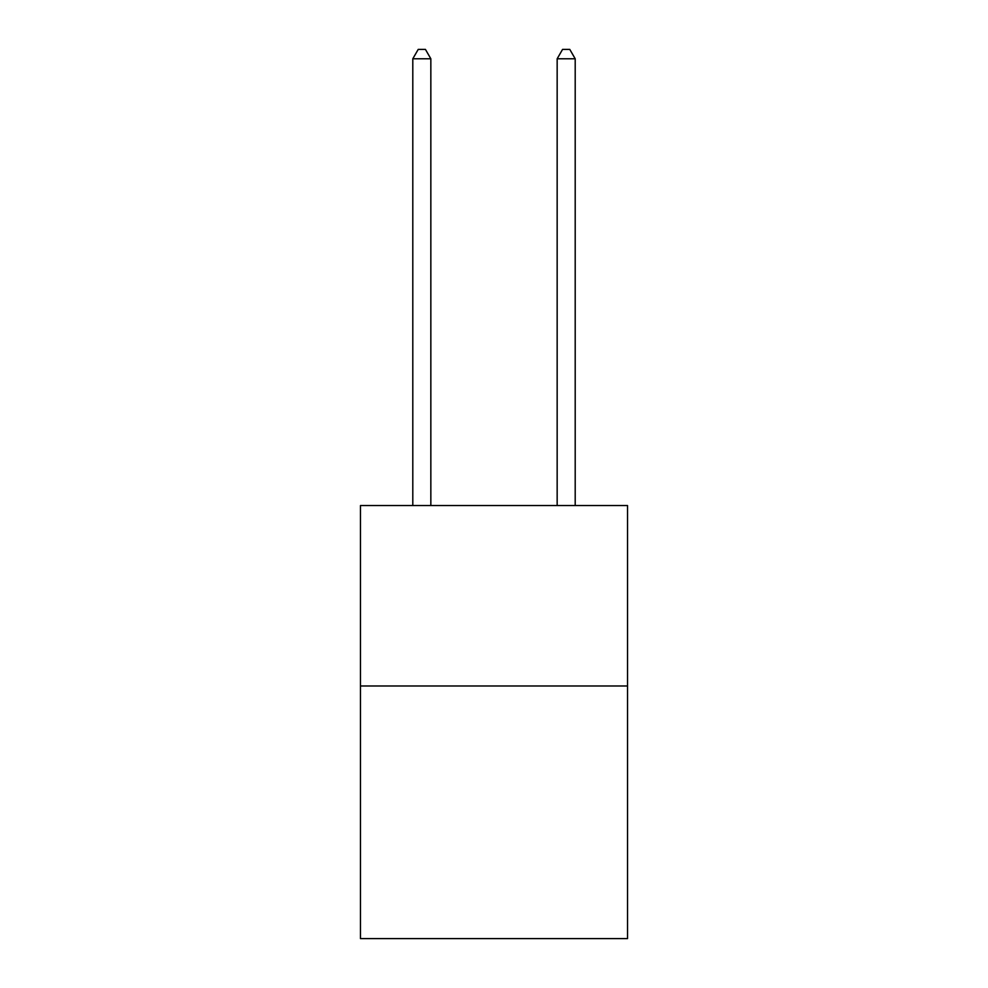 <?xml version="1.0" encoding="UTF-8"?>
<svg xmlns="http://www.w3.org/2000/svg" width="988" height="988" viewBox="0 0 988 988"><rect width="100%" height="100%" fill="white"/><g stroke="black" fill="none" stroke-linecap="round" stroke-linejoin="round"><path stroke-width="1.48" d="M627.528 685.981L627.528 938.6L360.472 938.6L360.472 505.547L627.528 505.547L627.528 685.981L360.472 685.981M430.842 505.547L430.842 58.786L412.799 58.786L412.799 505.547M412.799 58.786L418.22 49.4L425.433 49.4L430.842 58.786M575.201 505.547L575.201 58.786L557.158 58.786L557.158 505.547M557.158 58.786L562.567 49.4L569.78 49.4L575.201 58.786"/></g></svg>
